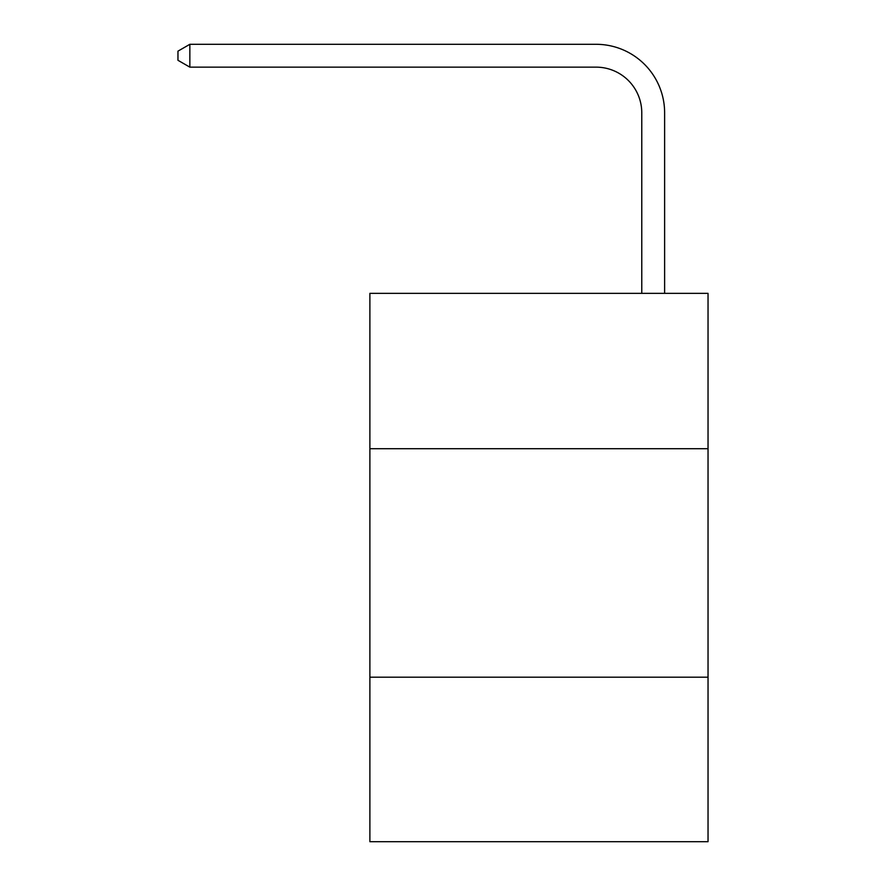 <?xml version="1.0" encoding="UTF-8"?>
<svg xmlns="http://www.w3.org/2000/svg" width="886" height="886" viewBox="0 0 886 886"><rect width="100%" height="100%" fill="white"/><g stroke="black" fill="none" stroke-linecap="round" stroke-linejoin="round"><path stroke-width="1.33" d="M708.036 448.715L708.036 293.344L369.883 293.344L369.883 448.715L708.036 448.715L708.036 841.7L369.883 841.7L369.883 448.715M708.036 677.192L369.883 677.192M641.774 293.344L641.774 112.843A45.695 45.695 176.5 0 0 596.079 67.148L189.848 67.148L177.964 60.292L177.964 51.155L189.848 44.3L596.079 44.3A68.543 68.543 -4.3 0 1 664.622 112.843L664.622 293.344M641.774 112.843A45.695 45.695 175.7 0 0 596.079 67.148A45.695 45.695 175.7 0 1 641.774 112.843A45.695 45.695 175.7 0 0 596.079 67.148A45.695 45.695 175.7 0 1 641.774 112.843A45.695 45.695 175.7 0 0 596.079 67.148A45.695 45.695 175.7 0 1 641.774 112.843A45.695 45.695 175.7 0 0 596.079 67.148A45.695 45.695 175.7 0 1 641.774 112.843A45.695 45.695 175.7 0 0 596.079 67.148A45.695 45.695 175.7 0 1 641.774 112.843A45.695 45.695 175.7 0 0 596.079 67.148A45.695 45.695 175.7 0 1 641.774 112.843A45.695 45.695 175.7 0 0 596.079 67.148A45.695 45.695 175.7 0 1 641.774 112.843A45.695 45.695 175.7 0 0 596.079 67.148A45.695 45.695 175.7 0 1 641.774 112.843A45.695 45.695 175.7 0 0 596.079 67.148A45.695 45.695 175.7 0 1 641.774 112.843A45.695 45.695 175.7 0 0 596.079 67.148A45.695 45.695 175.7 0 1 641.774 112.843A45.695 45.695 175.7 0 0 596.079 67.148A45.695 45.695 175.7 0 1 641.774 112.843A45.695 45.695 175.7 0 0 596.079 67.148A45.695 45.695 175.7 0 1 641.774 112.843A45.695 45.695 175.7 0 0 596.079 67.148A45.695 45.695 175.7 0 1 641.774 112.843A45.695 45.695 175.7 0 0 596.079 67.148A45.695 45.695 175.7 0 1 641.774 112.843A45.695 45.695 175.7 0 0 596.079 67.148A45.695 45.695 175.7 0 1 641.774 112.843A45.695 45.695 175.7 0 0 596.079 67.148A45.695 45.695 175.7 0 1 641.774 112.843A45.695 45.695 175.7 0 0 596.079 67.148A45.695 45.695 175.7 0 1 641.774 112.843A45.695 45.695 175.7 0 0 596.079 67.148A45.695 45.695 175.7 0 1 641.774 112.843A45.695 45.695 175.7 0 0 596.079 67.148A45.695 45.695 175.7 0 1 641.774 112.843A45.695 45.695 175.7 0 0 596.079 67.148M189.848 44.3L596.079 44.3L189.848 44.3L596.079 44.3L189.848 44.3L596.079 44.3L189.848 44.3L596.079 44.3L189.848 44.3L596.079 44.3L189.848 44.3L596.079 44.3L189.848 44.3L596.079 44.3L189.848 44.3L596.079 44.3L189.848 44.3L596.079 44.3L189.848 44.3L596.079 44.3L189.848 44.3L596.079 44.3L189.848 44.3L596.079 44.3L189.848 44.3L596.079 44.3L189.848 44.3L596.079 44.3L189.848 44.3L596.079 44.3L189.848 44.3L596.079 44.3L189.848 44.3L596.079 44.3L189.848 44.3L596.079 44.3L189.848 44.3L596.079 44.3L189.848 44.3L189.848 67.148"/></g></svg>
